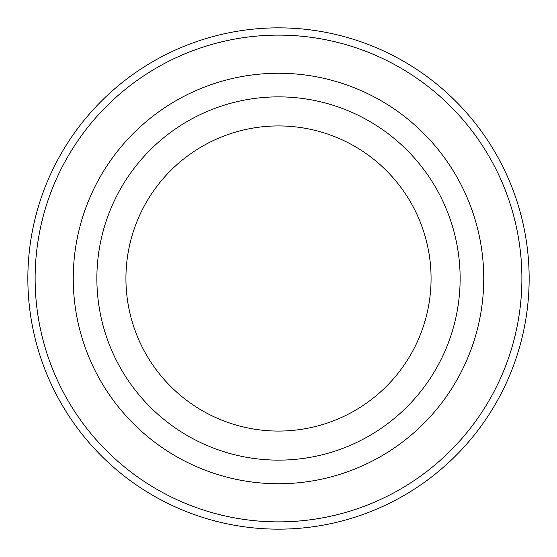 <?xml version="1.0" encoding="UTF-8"?>
<svg xmlns="http://www.w3.org/2000/svg" width="557" height="557" viewBox="0 0 557 557"><rect width="100%" height="100%" fill="white"/><g stroke="black" fill="none" stroke-linecap="round" stroke-linejoin="round"><path stroke-width="0.84" d="M529.15 278.5A250.65 250.65 0 0 0 153.175 61.43A250.65 250.65 0 0 0 153.175 495.57A250.65 250.65 0 0 0 529.15 278.5M460.131 278.5A181.631 181.631 0 0 0 278.5 96.869A181.631 181.631 0 0 0 96.869 278.5A181.631 181.631 0 0 0 278.5 460.131A181.631 181.631 0 0 0 460.131 278.5M431.069 278.5A152.569 152.569 0 0 1 202.212 410.627A152.569 152.569 0 0 1 202.212 146.373A152.569 152.569 0 0 1 431.069 278.5M521.888 278.5A243.388 243.388 0 0 1 156.809 489.276A243.388 243.388 0 0 1 156.809 67.724A243.388 243.388 0 0 1 521.888 278.5M473.429 214.264A205.241 205.241 0 0 0 125.402 141.805A205.241 205.241 0 0 0 236.662 479.431A205.241 205.241 0 0 0 473.429 214.264"/></g></svg>
